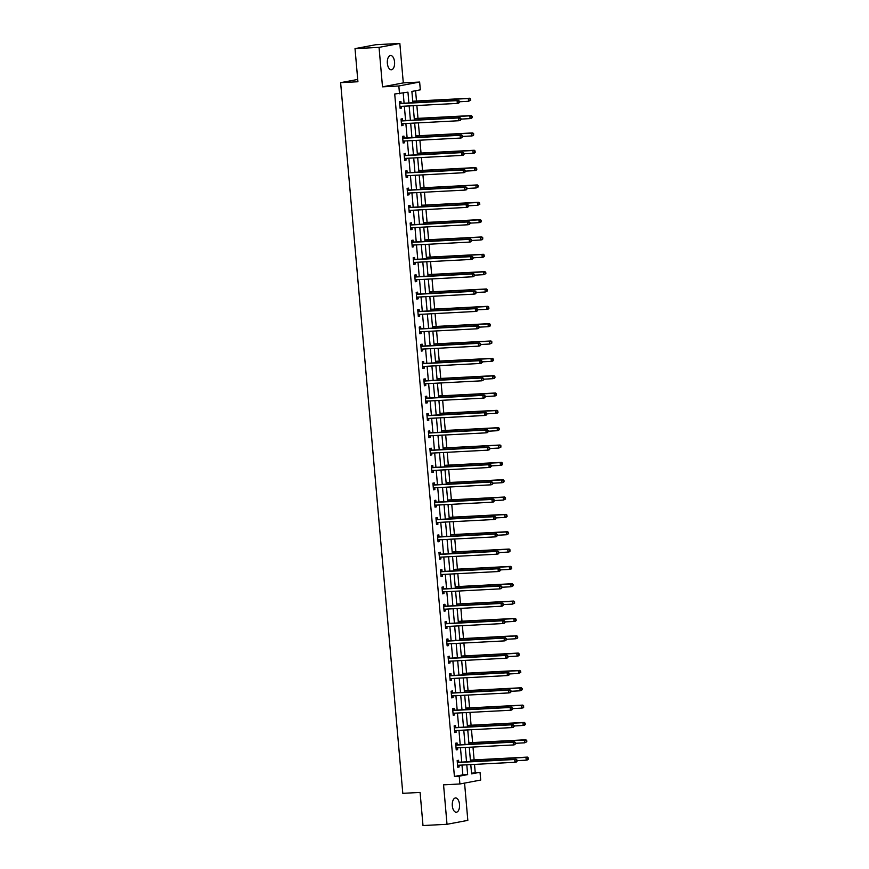 <?xml version="1.0" encoding="UTF-8"?>
<svg xmlns="http://www.w3.org/2000/svg" width="869" height="869" viewBox="0 0 869 869"><rect width="100%" height="100%" fill="white"/><g stroke="black" fill="none" stroke-linecap="round" stroke-linejoin="round"><path stroke-width="1.3" d="M459.516 804.422A7.158 3.639 87 0 0 455.541 797.959A7.158 3.639 87 0 0 452.314 805.78A7.158 3.639 87 0 0 456.29 812.243A7.158 3.639 87 0 0 459.516 804.422M394.559 61.96A7.158 3.639 87 0 0 390.583 55.497A7.158 3.639 87 0 0 387.357 63.318A7.158 3.639 87 0 0 391.332 69.781A7.158 3.639 87 0 0 394.559 61.96M471.53 773.214L480.025 772.269L480.709 780.047L459.897 783.979L459.223 776.191L467.652 774.605L466.794 764.807M357.713 79.437L340.626 82.664L402.792 793.332L420.096 792.43L422.997 825.55L447.014 824.29L467.826 820.369L464.567 783.099M340.626 82.664L357.919 81.751L355.019 48.631L375.832 44.71L399.849 43.45L379.047 47.371L382.501 86.835L398.828 85.977L419.64 82.044L420.324 89.833L411.884 91.419L412.873 102.748M382.501 86.835L403.303 82.903L399.849 43.45M403.303 82.903L419.64 82.044M475.224 772.519L474.507 764.394M474.116 759.908L472.997 747.058M472.606 742.571L471.476 729.721M471.085 725.224L469.966 712.384M469.564 707.887L468.445 695.037M468.054 690.551L466.925 677.701M466.534 673.214L465.415 660.364M465.013 655.867L463.894 643.027M463.503 638.53L462.373 625.691M461.982 621.194L460.863 608.343M460.461 603.857L459.343 591.007M458.951 586.521L457.822 573.67M457.431 569.173L456.312 556.334M455.91 551.837L454.791 538.986M454.4 534.5L453.27 521.65M452.879 517.164L451.761 504.313M451.369 499.816L450.24 486.977M449.849 482.48L448.719 469.64M448.328 465.143L447.209 452.293M446.818 447.807L445.688 434.956M445.297 430.47L444.168 417.62M443.777 413.123L442.658 400.283M442.267 395.786L441.137 382.947M440.746 378.449L439.616 365.599M439.225 361.113L438.106 348.263M437.715 343.776L436.586 330.926M436.195 326.429L435.076 313.59M434.674 309.092L433.555 296.242M433.164 291.756L432.034 278.906M431.643 274.419L430.524 261.569M430.122 257.072L429.004 244.232M428.613 239.735L427.483 226.896M427.092 222.399L425.973 209.548M425.571 205.062L424.452 192.212M424.061 187.726L422.931 174.875M422.54 170.378L421.422 157.539M421.031 153.042L419.901 140.191M419.51 135.705L418.38 122.855M417.989 118.369L416.87 105.518M416.479 101.021L415.578 90.724M355.019 48.631L379.047 47.371M408.897 102.955L407.952 92.157L394.711 94.004L454.411 776.451L462.851 774.855L461.993 765.057M461.732 762.08L460.472 747.72M460.212 744.744L458.962 730.373M458.702 727.407L457.442 713.036M457.181 710.071L455.921 695.7M455.66 692.734L454.411 678.363M454.15 675.387L452.89 661.016M452.63 658.05L451.369 643.679M451.12 640.714L449.86 626.343M449.599 623.377L448.339 609.006M448.078 606.03L446.818 591.67M446.568 588.693L445.308 574.322M445.047 571.357L443.787 556.986M443.527 554.02L442.278 539.649M442.017 536.684L440.757 522.312M440.496 519.336L439.236 504.976M438.975 502L437.726 487.628M437.465 484.663L436.205 470.292M435.945 467.326L434.685 452.955M434.424 449.99L433.175 435.619M432.914 432.643L431.654 418.271M431.393 415.306L430.133 400.935M429.873 397.969L428.623 383.598M428.363 380.633L427.103 366.262M426.842 363.285L425.582 348.925M425.321 345.949L424.072 331.578M423.811 328.612L422.551 314.241M422.291 311.276L421.031 296.905M420.77 293.939L419.521 279.568M419.26 276.592L418 262.221M417.739 259.255L416.479 244.884M416.229 241.919L414.969 227.548M414.709 224.582L413.448 210.211M413.188 207.235L411.928 192.875M411.678 189.898L410.418 175.527M410.157 172.562L408.897 158.191M408.636 155.225L407.387 140.854M407.126 137.889L405.866 123.517M405.606 120.541L404.346 106.181M404.085 103.205L403.205 93.059M401.087 103.215L400.935 101.423L399.523 101.684L400.109 108.353L401.511 108.082L401.359 106.333M402.608 120.552L402.445 118.76L401.043 119.02L401.63 125.69L403.031 125.429L402.879 123.67M404.118 137.899L403.966 136.096L402.564 136.357L403.14 143.027L404.552 142.766L404.4 141.006M405.638 155.236L405.486 153.433L404.074 153.704L404.661 160.374L406.062 160.102L405.91 158.354M407.159 172.573L406.996 170.769L405.595 171.041L406.181 177.71L407.583 177.439L407.431 175.69M408.669 189.909L408.517 188.117L407.105 188.377L407.691 195.047L409.103 194.786L408.941 193.027M410.19 207.246L410.038 205.453L408.626 205.714L409.212 212.384L410.613 212.123L410.461 210.363M411.71 224.593L411.548 222.79L410.146 223.051L410.722 229.72L412.134 229.459L411.982 227.7M413.22 241.93L413.068 240.126L411.656 240.398L412.243 247.068L413.655 246.796L413.492 245.047M414.741 259.266L414.578 257.474L413.177 257.735L413.763 264.404L415.165 264.133L415.013 262.384M416.262 276.603L416.099 274.81L414.698 275.071L415.273 281.741L416.685 281.48L416.533 279.72M417.772 293.95L417.62 292.147L416.208 292.408L416.794 299.077L418.206 298.817L418.043 297.057M419.292 311.287L419.13 309.483L417.728 309.755L418.315 316.425L419.716 316.153L419.564 314.404M420.813 328.623L420.65 326.82L419.249 327.092L419.825 333.761L421.237 333.49L421.085 331.741M422.323 345.96L422.171 344.167L420.759 344.428L421.346 351.098L422.747 350.837L422.595 349.077M423.844 363.296L423.681 361.504L422.28 361.765L422.866 368.434L424.268 368.174L424.115 366.414M425.365 380.644L425.202 378.841L423.8 379.101L424.376 385.771L425.788 385.51L425.636 383.75M426.875 397.98L426.722 396.177L425.31 396.449L425.897 403.118L427.298 402.847L427.146 401.098M428.395 415.317L428.232 413.514L426.831 413.785L427.418 420.455L428.819 420.183L428.667 418.434M429.905 432.653L429.753 430.861L428.352 431.122L428.928 437.791L430.34 437.531L430.188 435.771M431.426 450.001L431.274 448.198L429.862 448.458L430.448 455.128L431.85 454.867L431.697 453.107M432.947 467.337L432.784 465.534L431.382 465.806L431.969 472.464L433.37 472.204L433.218 470.455M434.457 484.674L434.304 482.871L432.903 483.142L433.479 489.812L434.891 489.54L434.739 487.791M435.977 502.01L435.825 500.218L434.413 500.479L435 507.148L436.401 506.877L436.249 505.128M437.498 519.347L437.335 517.555L435.934 517.815L436.52 524.485L437.922 524.224L437.77 522.465M439.008 536.694L438.856 534.891L437.444 535.152L438.03 541.822L439.442 541.561L439.279 539.801M440.529 554.031L440.377 552.228L438.964 552.499L439.551 559.169L440.952 558.897L440.8 557.148M442.049 571.367L441.887 569.564L440.485 569.836L441.061 576.505L442.473 576.234L442.321 574.485M443.559 588.704L443.407 586.912L441.995 587.172L442.582 593.842L443.994 593.581L443.831 591.822M445.08 606.041L444.928 604.248L443.516 604.509L444.102 611.179L445.504 610.918L445.352 609.158M446.601 623.388L446.438 621.585L445.037 621.846L445.612 628.515L447.024 628.254L446.872 626.495M448.111 640.725L447.959 638.921L446.547 639.193L447.133 645.863L448.545 645.591L448.382 643.842M449.631 658.061L449.469 656.269L448.067 656.529L448.654 663.199L450.055 662.928L449.903 661.179M451.152 675.398L450.989 673.605L449.588 673.866L450.164 680.536L451.576 680.275L451.424 678.515M452.662 692.745L452.51 690.942L451.098 691.203L451.684 697.872L453.086 697.611L452.934 695.852M454.183 710.082L454.02 708.278L452.619 708.55L453.205 715.22L454.606 714.948L454.454 713.199M455.704 727.418L455.541 725.615L454.139 725.887L454.715 732.556L456.127 732.285L455.975 730.536M457.213 744.755L457.061 742.962L455.649 743.223L456.236 749.893L457.637 749.632L457.485 747.872M458.734 762.091L458.571 760.299L457.17 760.56L457.757 767.229L459.158 766.969L459.006 765.209M459.897 783.979L443.559 784.837L447.014 824.29M454.411 776.451L459.223 776.191M399.512 93.754L398.828 85.977M470.781 764.59L471.595 773.866L480.025 772.269M413.133 105.714L414.394 120.085M414.654 123.05L415.914 137.421M416.175 140.387L417.424 154.758M417.685 157.734L418.945 172.105M419.206 175.071L420.466 189.442M420.726 192.407L421.976 206.779M422.236 209.744L423.496 224.115M423.757 227.091L425.017 241.452M425.267 244.428L426.527 258.799M426.788 261.765L428.048 276.136M428.308 279.101L429.568 293.472M429.818 296.438L431.078 310.809M431.339 313.785L432.599 328.156M432.86 331.122L434.109 345.493M434.37 348.458L435.63 362.829M435.89 365.795L437.15 380.166M437.411 383.142L438.66 397.502M438.921 400.479L440.181 414.85M440.442 417.815L441.702 432.186M441.963 435.152L443.212 449.523M443.472 452.488L444.732 466.859M444.993 469.836L446.253 484.207M446.514 487.172L447.763 501.543M448.024 504.509L449.284 518.88M449.545 521.845L450.805 536.216M451.065 539.193L452.314 553.553M452.575 556.529L453.835 570.9M454.096 573.866L455.356 588.237M455.606 591.202L456.866 605.574M457.127 608.539L458.387 622.91M458.647 625.886L459.907 640.247M460.157 643.223L461.417 657.594M461.678 660.559L462.938 674.931M463.199 677.896L464.448 692.267M464.709 695.233L465.969 709.604M466.229 712.58L467.489 726.951M467.75 729.917L468.999 744.288M469.26 747.253L470.52 761.624M466.534 761.831L465.284 747.459M465.024 744.494L463.764 730.123M463.503 727.157L462.243 712.786M461.982 709.821L460.733 695.45M460.472 692.474L459.212 678.102M458.951 675.137L457.691 660.766M457.431 657.8L456.182 643.429M455.921 640.464L454.661 626.093M454.4 623.127L453.14 608.756M452.89 605.78L451.63 591.409M451.369 588.443L450.109 574.072M449.849 571.107L448.589 556.736M448.339 553.77L447.079 539.399M446.818 536.423L445.558 522.063M445.297 519.086L444.048 504.715M443.787 501.75L442.527 487.379M442.267 484.413L441.007 470.042M440.746 467.077L439.497 452.706M439.236 449.729L437.976 435.358M437.715 432.393L436.455 418.022M436.195 415.056L434.945 400.685M434.685 397.72L433.425 383.348M433.164 380.372L431.904 366.012M431.643 363.036L430.394 348.665M430.133 345.699L428.873 331.328M428.613 328.363L427.352 313.991M427.092 311.026L425.843 296.655M425.582 293.679L424.322 279.307M424.061 276.342L422.801 261.971M422.551 259.005L421.291 244.634M421.031 241.669L419.77 227.298M419.51 224.332L418.25 209.961M418 206.985L416.74 192.614M416.479 189.648L415.219 175.277M414.958 172.312L413.709 157.941M413.448 154.975L412.188 140.604M411.928 137.628L410.668 123.268M410.407 120.291L409.158 105.92M462.851 774.855L467.652 774.605M400.088 108.158L401.511 108.082M401.608 125.505L403.031 125.429M403.129 142.842L404.552 142.766M404.639 160.178L406.062 160.102M406.16 177.515L407.583 177.439M407.68 194.852L409.103 194.786M409.19 212.199L410.613 212.123M410.711 229.535L412.134 229.459M412.232 246.872L413.655 246.796M413.742 264.209L415.165 264.133M415.263 281.556L416.685 281.48M416.783 298.893L418.206 298.817M418.293 316.229L419.716 316.153M419.814 333.566L421.237 333.49M421.324 350.902L422.747 350.837M422.845 368.25L424.268 368.174M424.365 385.586L425.788 385.51M425.875 402.923L427.298 402.847M427.396 420.259L428.819 420.183M428.917 437.596L430.34 437.531M430.427 454.943L431.85 454.867M431.947 472.28L433.37 472.204M433.468 489.616L434.891 489.54M434.978 506.953L436.401 506.877M436.499 524.3L437.922 524.224M438.019 541.637L439.442 541.561M439.529 558.973L440.952 558.897M441.05 576.31L442.473 576.234M442.571 593.646L443.994 593.581M444.081 610.994L445.504 610.918M445.601 628.33L447.024 628.254M447.122 645.667L448.545 645.591M448.632 663.004L450.055 662.928M450.153 680.351L451.576 680.275M451.674 697.688L453.086 697.611M453.183 715.024L454.606 714.948M454.704 732.361L456.127 732.285M456.214 749.697L457.637 749.632M457.735 767.045L459.158 766.969M459.484 102.314L459.386 101.195L458.734 103.129L457.322 103.4L400.435 106.376A1.119 0.956 -100.7 0 0 400.088 106.485L399.946 106.55M458.919 102.412L457.322 103.4L457.083 100.619L458.484 100.348L401.597 103.335A1.119 0.956 -100.7 0 1 401.239 103.281L399.61 102.629M399.686 103.487L399.827 103.541A1.119 0.956 -100.7 0 0 400.196 103.607L457.083 100.619L458.832 101.304M401.261 106.333L399.99 107.028M459.386 101.195L458.484 100.348M412.851 101.217A1.119 0.956 79.3 0 1 412.742 101.217L469.738 98.23L470.64 99.077L470.172 100.293L470.64 99.077M459.44 101.76L468.576 101.271L468.326 98.501L412.764 101.412M470.737 100.196L468.576 101.271L470.172 100.293M470.075 99.185L468.326 98.501L469.738 98.23M461.004 119.65L460.907 118.542L460.244 120.465L458.843 120.737L401.956 123.724A1.119 0.956 -100.7 0 0 401.608 123.822L401.467 123.887M460.44 119.759L458.843 120.737L458.604 117.956L460.005 117.695L403.118 120.672A1.119 0.956 -100.7 0 1 402.749 120.617L401.12 119.965M401.196 120.824L401.348 120.878A1.119 0.956 -100.7 0 0 401.717 120.943L458.604 117.956L460.342 118.64M402.781 123.68L401.511 124.365M460.907 118.542L460.005 117.695M462.525 136.987L462.427 135.879L461.765 137.813L460.364 138.073L403.477 141.06A1.119 0.956 -100.7 0 0 403.118 141.158L402.988 141.234M461.96 137.096L460.364 138.073L460.114 135.292L461.526 135.032L404.639 138.019A1.119 0.956 -100.7 0 1 404.27 137.954L402.64 137.313M402.716 138.16L402.858 138.214A1.119 0.956 -100.7 0 0 403.227 138.28L460.114 135.292L461.863 135.988M404.302 141.017L403.031 141.701M462.427 135.879L461.526 135.032M414.361 118.553A1.119 0.956 79.3 0 1 414.263 118.553L471.259 115.566L472.149 116.413L471.693 117.641L472.149 116.413M460.95 119.096L470.086 118.618L469.847 115.838L414.274 118.749M472.247 117.532L471.498 118.347L470.086 118.618L471.693 117.641M471.595 116.522L469.847 115.838L471.259 115.566M415.882 135.89A1.119 0.956 79.3 0 1 415.773 135.89L472.769 132.914L473.67 133.761L473.203 134.977L473.67 133.761M462.471 136.433L471.606 135.955L471.367 133.174L415.795 136.085M473.768 134.869L473.018 135.683L471.606 135.955L473.203 134.977M473.105 133.859L471.367 133.174L472.769 132.914M464.035 154.324L463.937 153.216L463.286 155.149L461.873 155.41L404.987 158.397A1.119 0.956 -100.7 0 0 404.639 158.495L404.498 158.571M463.47 154.432L461.873 155.41L461.635 152.629L463.036 152.368L406.149 155.355A1.119 0.956 -100.7 0 1 405.79 155.29L404.161 154.649M404.237 155.497L404.378 155.562A1.119 0.956 -100.7 0 0 404.748 155.616L461.635 152.629L463.373 153.324M405.812 158.354L404.541 159.038M463.937 153.216L463.036 152.368M465.556 171.671L465.458 170.552L464.796 172.486L463.394 172.746L406.507 175.734A1.119 0.956 -100.7 0 0 406.149 175.831L406.019 175.907M464.991 171.769L463.394 172.746L463.155 169.976L464.557 169.705L407.67 172.692A1.119 0.956 -100.7 0 1 407.3 172.627L405.671 171.986M405.747 172.833L405.899 172.898A1.119 0.956 -100.7 0 0 406.257 172.953L463.155 169.976L464.893 170.661M407.333 175.69L406.062 176.385M465.458 170.552L464.557 169.705M467.066 189.007L466.979 187.889L466.316 189.822L464.915 190.094L408.028 193.07A1.119 0.956 -100.7 0 0 407.67 193.179L407.539 193.244M466.512 189.116L464.915 190.094L464.665 187.313L466.077 187.041L409.19 190.029A1.119 0.956 -100.7 0 1 408.821 189.974L407.192 189.323M407.268 190.181L407.409 190.235A1.119 0.956 -100.7 0 0 407.778 190.3L464.665 187.313L466.414 187.997M408.854 193.037L407.572 193.722M466.979 187.889L466.077 187.041M463.992 153.77L473.127 153.292L472.877 150.511L474.289 150.25L417.402 153.237A1.119 0.956 79.3 0 1 417.294 153.237M474.626 151.206L474.724 152.314L475.191 151.097L472.877 150.511L417.316 153.433M475.289 152.205L474.528 153.031L473.127 153.292L474.724 152.314M474.289 150.25L475.191 151.097M418.912 170.574A1.119 0.956 79.3 0 1 418.815 170.574L475.799 167.587L476.701 168.434L476.245 169.651L476.701 168.434M465.502 171.106L474.637 170.628L474.398 167.847L418.825 170.769M476.799 169.542L476.049 170.367L474.637 170.628L476.245 169.651M476.147 168.543L474.398 167.847L475.799 167.587M420.433 187.91A1.119 0.956 79.3 0 1 420.324 187.91L477.32 184.923L478.222 185.77L477.754 186.987L478.222 185.77M467.022 188.454L476.158 187.965L475.919 185.195L420.346 188.106M478.319 186.889L476.158 187.965L477.754 186.987M477.657 185.879L475.919 185.195L477.32 184.923M421.954 205.247A1.119 0.956 79.3 0 1 421.845 205.247L478.841 202.26L479.742 203.118L479.275 204.334L479.742 203.118M468.543 205.79L477.678 205.312L477.429 202.531L421.867 205.442M479.84 204.226L477.678 205.312L479.275 204.334M479.177 203.216L477.429 202.531L478.841 202.26M470.053 223.127L479.188 222.649L478.949 219.868L480.351 219.607L423.464 222.594A1.119 0.956 79.3 0 1 423.366 222.583M480.698 220.552L480.785 221.671L481.252 220.454L478.949 219.868L423.377 222.79M481.35 221.562L480.6 222.388L479.188 222.649L480.785 221.671M480.351 219.607L481.252 220.454M424.984 239.931A1.119 0.956 79.3 0 1 424.876 239.931L481.871 236.944L482.773 237.791L482.306 239.008L482.773 237.791M471.574 240.463L480.709 239.985L480.47 237.204L424.898 240.126M482.871 238.899L482.11 239.725L480.709 239.985L482.306 239.008M482.208 237.9L480.47 237.204L481.871 236.944M426.505 257.267A1.119 0.956 79.3 0 1 426.397 257.267L483.392 254.28L484.294 255.128L483.827 256.344L484.294 255.128M473.094 257.8L482.23 257.322L481.98 254.552L426.407 257.463M484.391 256.236L483.631 257.061L482.23 257.322L483.827 256.344M483.729 255.236L481.98 254.552L483.392 254.28M428.015 274.604A1.119 0.956 79.3 0 1 427.917 274.604L484.902 271.617L485.804 272.464L485.337 273.681L485.804 272.464M474.604 275.147L483.74 274.669L483.501 271.888L427.928 274.8M485.901 273.583L483.74 274.669L485.337 273.681M485.239 272.573L483.501 271.888L484.902 271.617M476.125 292.484L485.26 292.006L485.021 289.225L486.423 288.964L429.536 291.941A1.119 0.956 79.3 0 1 429.427 291.941M486.759 289.909L486.857 291.028L487.324 289.812L485.021 289.225L429.449 292.136M487.422 290.919L485.26 292.006L486.857 291.028M486.423 288.964L487.324 289.812M431.057 309.288A1.119 0.956 79.3 0 1 430.948 309.288L487.943 306.301L488.845 307.148L488.378 308.365L488.845 307.148M477.646 309.82L486.781 309.342L486.531 306.561L430.959 309.483M488.943 308.256L488.182 309.082L486.781 309.342L488.378 308.365M488.28 307.257L486.531 306.561L487.943 306.301M479.156 327.157L488.291 326.679L488.052 323.898L489.453 323.637L432.566 326.625A1.119 0.956 79.3 0 1 432.458 326.625M489.79 324.593L489.888 325.701L490.355 324.485L488.052 323.898L432.48 326.82M490.453 325.593L489.703 326.418L488.291 326.679L489.888 325.701M489.453 323.637L490.355 324.485M434.087 343.961A1.119 0.956 79.3 0 1 433.979 343.961L490.974 340.974L491.876 341.821L491.409 343.038L491.876 341.821M480.676 344.504L489.812 344.015L489.573 341.245L434 344.157M491.973 342.94L489.812 344.015L491.409 343.038M491.311 341.93L489.573 341.245L490.974 340.974M482.197 361.841L491.333 361.363L491.083 358.582L492.495 358.31L435.608 361.298A1.119 0.956 79.3 0 1 435.499 361.298M492.832 359.266L492.929 360.385L493.396 359.158L491.083 358.582L435.51 361.493M493.483 360.277L492.734 361.091L491.333 361.363L492.929 360.385M492.495 358.31L493.396 359.158M483.707 379.177L492.842 378.699L492.604 375.919L494.005 375.658L437.118 378.634A1.119 0.956 79.3 0 1 437.009 378.634M494.342 376.603L494.439 377.722L494.906 376.505L492.604 375.919L437.031 378.841M495.004 377.613L494.255 378.428L492.842 378.699L494.439 377.722M494.005 375.658L494.906 376.505M438.639 395.982A1.119 0.956 79.3 0 1 438.53 395.982L495.526 392.994L496.427 393.842L495.96 395.058L496.427 393.842M485.228 396.514L494.363 396.036L494.113 393.255L438.552 396.177M496.525 394.95L495.764 395.775L494.363 396.036L495.96 395.058M495.862 393.95L494.113 393.255L495.526 392.994M440.148 413.318A1.119 0.956 79.3 0 1 440.051 413.318L497.046 410.331L497.937 411.178L497.481 412.395L497.937 411.178M486.738 413.85L495.884 413.372L495.634 410.592L440.062 413.514M498.035 412.286L497.285 413.112L495.884 413.372L497.481 412.395M497.383 411.287L495.634 410.592L497.046 410.331M488.259 431.198L497.394 430.72L497.155 427.939L498.556 427.667L441.669 430.655A1.119 0.956 79.3 0 1 441.561 430.655M498.893 428.623L498.991 429.731L499.458 428.515L497.155 427.939L441.582 430.85M499.556 429.634L497.394 430.72L498.991 429.731M498.556 427.667L499.458 428.515M489.779 448.534L498.915 448.056L498.665 445.276L500.077 445.015L443.19 447.991A1.119 0.956 79.3 0 1 443.081 447.991M500.414 445.96L500.511 447.079L500.978 445.862L498.665 445.276L443.103 448.187M501.076 446.97L498.915 448.056L500.511 447.079M500.077 445.015L500.978 445.862M444.7 465.339A1.119 0.956 79.3 0 1 444.602 465.328L501.598 462.351L502.488 463.199L502.032 464.415L502.488 463.199M491.289 465.871L500.425 465.393L500.186 462.612L444.613 465.534M502.586 464.307L501.837 465.132L500.425 465.393L502.032 464.415M501.934 463.307L500.186 462.612L501.598 462.351M468.587 206.344L468.489 205.236L467.837 207.159L466.425 207.43L409.538 210.417A1.119 0.956 -100.7 0 0 409.19 210.515L409.049 210.591M468.022 206.453L466.425 207.43L466.186 204.649L467.587 204.389L410.7 207.376A1.119 0.956 -100.7 0 1 410.342 207.311L408.712 206.659M408.788 207.517L408.93 207.572A1.119 0.956 -100.7 0 0 409.299 207.637L466.186 204.649L467.924 205.334M410.364 210.374L409.093 211.058M468.489 205.236L467.587 204.389M470.107 223.681L470.01 222.573L469.347 224.506L467.946 224.767L411.059 227.754A1.119 0.956 -100.7 0 0 410.7 227.852L410.57 227.928M469.542 223.789L467.946 224.767L467.707 221.986L469.108 221.725L412.221 224.713A1.119 0.956 -100.7 0 1 411.852 224.647L410.222 224.006M410.298 224.854L410.45 224.908A1.119 0.956 -100.7 0 0 410.809 224.973L467.707 221.986L469.445 222.681M411.884 227.711L410.613 228.395M470.01 222.573L469.108 221.725M471.617 241.017L471.519 239.909L470.868 241.843L469.466 242.103L412.569 245.091A1.119 0.956 -100.7 0 0 412.221 245.188L412.091 245.264M471.063 241.126L469.466 242.103L469.217 239.333L470.629 239.062L413.742 242.049A1.119 0.956 -100.7 0 1 413.372 241.984L411.743 241.343M411.819 242.19L411.96 242.255A1.119 0.956 -100.7 0 0 412.33 242.31L469.217 239.333L470.965 240.018M413.405 245.047L412.123 245.731M471.519 239.909L470.629 239.062M473.138 258.365L473.04 257.246L472.388 259.179L470.976 259.451L414.089 262.427A1.119 0.956 -100.7 0 0 413.742 262.536L413.601 262.601M472.573 258.462L470.976 259.451L470.737 256.67L472.139 256.398L415.252 259.386A1.119 0.956 -100.7 0 1 414.882 259.331L413.264 258.68M413.34 259.538L413.481 259.592A1.119 0.956 -100.7 0 0 413.85 259.657L470.737 256.67L472.475 257.354M414.915 262.384L413.644 263.079M473.04 257.246L472.139 256.398M474.659 275.701L474.561 274.593L473.898 276.516L472.497 276.787L415.61 279.775A1.119 0.956 -100.7 0 0 415.252 279.872L415.121 279.937M474.094 275.81L472.497 276.787L472.247 274.007L473.659 273.746L416.772 276.722A1.119 0.956 -100.7 0 1 416.403 276.668L414.774 276.016M414.85 276.874L415.002 276.929A1.119 0.956 -100.7 0 0 415.36 276.994L472.247 274.007L473.996 274.691M416.436 279.731L415.165 280.415M474.561 274.593L473.659 273.746M476.169 293.038L476.071 291.93L475.419 293.863L474.018 294.124L417.12 297.111A1.119 0.956 -100.7 0 0 416.772 297.209L416.642 297.285M475.615 293.146L474.018 294.124L473.768 291.343L475.18 291.082L418.282 294.07A1.119 0.956 -100.7 0 1 417.924 294.004L416.294 293.353M416.37 294.211L416.512 294.265A1.119 0.956 -100.7 0 0 416.881 294.33L473.768 291.343L475.517 292.038M417.956 297.068L416.675 297.752M476.071 291.93L475.18 291.082M477.689 310.374L477.592 309.266L476.94 311.2L475.528 311.46L418.641 314.448A1.119 0.956 -100.7 0 0 418.293 314.545L418.152 314.621M477.124 310.483L475.528 311.46L475.289 308.68L476.69 308.419L419.803 311.406A1.119 0.956 -100.7 0 1 419.434 311.341L417.815 310.7M417.891 311.547L418.032 311.613A1.119 0.956 -100.7 0 0 418.402 311.667L475.289 308.68L477.027 309.375M419.466 314.404L418.195 315.089M477.592 309.266L476.69 308.419M479.21 327.722L479.112 326.603L478.45 328.536L477.048 328.797L420.161 331.784A1.119 0.956 -100.7 0 0 419.803 331.882L419.673 331.958M478.645 327.819L477.048 328.797L476.799 326.027L478.211 325.756L421.324 328.743A1.119 0.956 -100.7 0 1 420.954 328.678L419.325 328.037M419.401 328.884L419.553 328.949A1.119 0.956 -100.7 0 0 419.912 329.003L476.799 326.027L478.547 326.711M420.987 331.741L419.716 332.436M479.112 326.603L478.211 325.756M480.72 345.058L480.622 343.939L479.97 345.873L478.558 346.144L421.671 349.121A1.119 0.956 -100.7 0 0 421.324 349.229L421.193 349.295M480.166 345.167L478.558 346.144L478.319 343.364L479.731 343.092L422.834 346.079A1.119 0.956 -100.7 0 1 422.475 346.025L420.846 345.373M420.922 346.231L421.063 346.286A1.119 0.956 -100.7 0 0 421.432 346.351L478.319 343.364L480.068 344.048M422.508 349.077L421.226 349.772M480.622 343.939L479.731 343.092M482.241 362.395L482.143 361.287L481.491 363.209L480.079 363.481L423.192 366.468A1.119 0.956 -100.7 0 0 422.845 366.566L422.703 366.642M481.676 362.503L480.079 363.481L479.84 360.7L481.241 360.439L424.354 363.416A1.119 0.956 -100.7 0 1 423.985 363.361L422.367 362.71M422.432 363.568L422.584 363.622A1.119 0.956 -100.7 0 0 422.953 363.687L479.84 360.7L481.578 361.385M424.018 366.425L422.747 367.109M482.143 361.287L481.241 360.439M483.761 379.731L483.664 378.623L483.001 380.557L481.6 380.818L424.713 383.805A1.119 0.956 -100.7 0 0 424.354 383.902L424.224 383.979M483.197 379.84L481.6 380.818L481.35 378.037L482.762 377.776L425.875 380.763A1.119 0.956 -100.7 0 1 425.506 380.698L423.876 380.057M423.953 380.904L424.105 380.959A1.119 0.956 -100.7 0 0 424.463 381.024L481.35 378.037L483.099 378.732M425.538 383.761L424.268 384.446M483.664 378.623L482.762 377.776M485.271 397.068L485.174 395.96L484.522 397.893L483.11 398.154L426.223 401.141A1.119 0.956 -100.7 0 0 425.875 401.239L425.734 401.315M484.717 397.176L483.11 398.154L482.871 395.373L484.272 395.113L427.385 398.1A1.119 0.956 -100.7 0 1 427.027 398.035L425.397 397.394M425.473 398.241L425.614 398.306A1.119 0.956 -100.7 0 0 425.984 398.36L482.871 395.373L484.62 396.068M427.048 401.098L425.777 401.782M485.174 395.96L484.272 395.113M486.792 414.415L486.694 413.296L486.032 415.23L484.63 415.491L427.744 418.478A1.119 0.956 -100.7 0 0 427.396 418.576L427.255 418.652M486.227 414.513L484.63 415.491L484.391 412.721L485.793 412.449L428.906 415.436A1.119 0.956 -100.7 0 1 428.536 415.371L426.918 414.73M426.983 415.588L427.135 415.643A1.119 0.956 -100.7 0 0 427.505 415.708L484.391 412.721L486.129 413.405M428.569 418.434L427.298 419.13M486.694 413.296L485.793 412.449M488.313 431.752L488.215 430.644L487.552 432.566L486.151 432.838L429.264 435.825A1.119 0.956 -100.7 0 0 428.906 435.923L428.775 435.988M487.748 431.86L486.151 432.838L485.901 430.057L487.313 429.797L430.427 432.773A1.119 0.956 -100.7 0 1 430.057 432.719L428.428 432.067M428.504 432.925L428.656 432.979A1.119 0.956 -100.7 0 0 429.014 433.044L485.901 430.057L487.65 430.742M430.09 435.782L428.819 436.466M488.215 430.644L487.313 429.797M489.823 449.088L489.725 447.98L489.073 449.914L487.661 450.175L430.774 453.162A1.119 0.956 -100.7 0 0 430.427 453.26L430.285 453.336M489.258 449.197L487.661 450.175L487.422 447.394L488.823 447.133L431.936 450.12A1.119 0.956 -100.7 0 1 431.578 450.055L429.949 449.403M430.025 450.261L430.166 450.316A1.119 0.956 -100.7 0 0 430.535 450.381L487.422 447.394L489.171 448.089M431.6 453.118L430.329 453.803M489.725 447.98L488.823 447.133M491.343 466.425L491.246 465.317L490.583 467.25L489.182 467.511L432.295 470.498A1.119 0.956 -100.7 0 0 431.947 470.596L431.806 470.672M490.779 466.534L489.182 467.511L488.943 464.73L490.344 464.47L433.457 467.457A1.119 0.956 -100.7 0 1 433.088 467.392L431.458 466.751M431.535 467.598L431.687 467.663A1.119 0.956 -100.7 0 0 432.056 467.718L488.943 464.73L490.681 465.426M433.12 470.455L431.85 471.139M491.246 465.317L490.344 464.47M492.864 483.772L492.766 482.653L492.104 484.587L490.703 484.848L433.816 487.835A1.119 0.956 -100.7 0 0 433.457 487.933L433.327 488.009M492.299 483.87L490.703 484.848L490.453 482.078L491.865 481.806L434.978 484.793A1.119 0.956 -100.7 0 1 434.609 484.728L432.979 484.087M433.055 484.935L433.207 485A1.119 0.956 -100.7 0 0 433.566 485.054L490.453 482.078L492.202 482.762M434.641 487.791L433.37 488.476M492.766 482.653L491.865 481.806M494.374 501.109L494.276 499.99L493.625 501.924L492.212 502.195L435.326 505.171A1.119 0.956 -100.7 0 0 434.978 505.28L434.837 505.345M493.809 501.207L492.212 502.195L491.973 499.414L493.375 499.143L436.488 502.13A1.119 0.956 -100.7 0 1 436.129 502.076L434.5 501.424M434.576 502.282L434.717 502.336A1.119 0.956 -100.7 0 0 435.087 502.401L491.973 499.414L493.711 500.099M436.151 505.128L434.88 505.823M494.276 499.99L493.375 499.143M495.895 518.445L495.797 517.337L495.134 519.26L493.733 519.532L436.846 522.519A1.119 0.956 -100.7 0 0 436.488 522.617L436.357 522.682M495.33 518.554L493.733 519.532L493.494 516.751L494.895 516.49L438.009 519.466A1.119 0.956 -100.7 0 1 437.639 519.412L436.01 518.76M436.086 519.619L436.238 519.673A1.119 0.956 -100.7 0 0 436.596 519.738L493.494 516.751L495.232 517.435M437.672 522.475L436.401 523.16M495.797 517.337L494.895 516.49M497.416 535.782L497.318 534.674L496.655 536.607L495.254 536.868L438.367 539.855A1.119 0.956 -100.7 0 0 438.009 539.953L437.878 540.029M496.851 535.891L495.254 536.868L495.004 534.087L496.416 533.827L439.529 536.814A1.119 0.956 -100.7 0 1 439.16 536.749L437.531 536.108M437.607 536.955L437.748 537.009A1.119 0.956 -100.7 0 0 438.117 537.075L495.004 534.087L496.753 534.783M439.193 539.812L437.911 540.496M497.318 534.674L496.416 533.827M498.925 553.118L498.828 552.011L498.176 553.944L496.764 554.205L439.877 557.192A1.119 0.956 -100.7 0 0 439.529 557.29L439.388 557.366M498.361 553.227L496.764 554.205L496.525 551.424L497.926 551.163L441.039 554.15A1.119 0.956 -100.7 0 1 440.681 554.085L439.051 553.444M439.127 554.292L439.269 554.357A1.119 0.956 -100.7 0 0 439.638 554.411L496.525 551.424L498.263 552.119M440.702 557.148L439.432 557.833M498.828 552.011L497.926 551.163M500.446 570.466L500.348 569.347L499.686 571.281L498.285 571.541L441.398 574.528A1.119 0.956 -100.7 0 0 441.039 574.626L440.909 574.702M499.881 570.564L498.285 571.541L498.046 568.771L499.447 568.5L442.56 571.487A1.119 0.956 -100.7 0 1 442.191 571.422L440.561 570.781M440.637 571.628L440.789 571.693A1.119 0.956 -100.7 0 0 441.148 571.748L498.046 568.771L499.784 569.456M442.223 574.485L440.952 575.18M500.348 569.347L499.447 568.5M501.956 587.802L501.869 586.684L501.207 588.617L499.805 588.889L442.908 591.876A1.119 0.956 -100.7 0 0 442.56 591.974L442.43 592.039M501.402 587.911L499.805 588.889L499.556 586.108L500.968 585.836L444.081 588.824A1.119 0.956 -100.7 0 1 443.711 588.769L442.082 588.117M442.158 588.976L442.299 589.03A1.119 0.956 -100.7 0 0 442.669 589.095L499.556 586.108L501.304 586.792M443.744 591.832L442.462 592.517M501.869 586.684L500.968 585.836M503.477 605.139L503.379 604.031L502.727 605.954L501.315 606.225L444.428 609.212A1.119 0.956 -100.7 0 0 444.081 609.31L443.94 609.386M502.912 605.248L501.315 606.225L501.076 603.444L502.478 603.184L445.591 606.171A1.119 0.956 -100.7 0 1 445.232 606.106L443.603 605.454M443.679 606.312L443.82 606.366A1.119 0.956 -100.7 0 0 444.189 606.432L501.076 603.444L502.814 604.129M445.254 609.169L443.983 609.853M503.379 604.031L502.478 603.184M504.998 622.476L504.9 621.368L504.237 623.301L502.836 623.562L445.949 626.549A1.119 0.956 -100.7 0 0 445.591 626.647L445.46 626.723M504.433 622.584L502.836 623.562L502.586 620.781L503.998 620.52L447.111 623.507A1.119 0.956 -100.7 0 1 446.742 623.442L445.113 622.801M445.189 623.649L445.341 623.703A1.119 0.956 -100.7 0 0 445.699 623.768L502.586 620.781L504.335 621.476M446.775 626.506L445.504 627.19M504.9 621.368L503.998 620.52M506.508 639.812L506.41 638.704L505.758 640.638L504.357 640.898L447.459 643.886A1.119 0.956 -100.7 0 0 447.111 643.983L446.981 644.059M505.954 639.921L504.357 640.898L504.107 638.128L505.519 637.857L448.621 640.844A1.119 0.956 -100.7 0 1 448.263 640.779L446.633 640.138M446.709 640.985L446.851 641.05A1.119 0.956 -100.7 0 0 447.22 641.105L504.107 638.128L505.856 638.813M448.295 643.842L447.014 644.526M506.41 638.704L505.519 637.857M508.028 657.16L507.93 656.041L507.279 657.974L505.867 658.246L448.98 661.222A1.119 0.956 -100.7 0 0 448.632 661.331L448.491 661.396M507.463 657.257L505.867 658.246L505.628 655.465L507.029 655.193L450.142 658.181A1.119 0.956 -100.7 0 1 449.773 658.126L448.154 657.475M448.23 658.333L448.371 658.387A1.119 0.956 -100.7 0 0 448.741 658.452L505.628 655.465L507.366 656.149M449.805 661.179L448.534 661.874M507.93 656.041L507.029 655.193M509.549 674.496L509.451 673.388L508.789 675.311L507.387 675.582L450.5 678.57A1.119 0.956 -100.7 0 0 450.142 678.667L450.012 678.732M508.984 674.605L507.387 675.582L507.138 672.802L508.55 672.541L451.663 675.517A1.119 0.956 -100.7 0 1 451.293 675.463L449.664 674.811M449.74 675.669L449.892 675.724A1.119 0.956 -100.7 0 0 450.251 675.789L507.138 672.802L508.886 673.486M451.326 678.526L450.055 679.21M509.451 673.388L508.55 672.541M511.059 691.833L510.961 690.725L510.309 692.658L508.897 692.919L452.01 695.906A1.119 0.956 -100.7 0 0 451.663 696.004L451.532 696.08M510.505 691.941L508.897 692.919L508.658 690.138L510.07 689.877L453.173 692.865A1.119 0.956 -100.7 0 1 452.814 692.799L451.185 692.159M451.261 693.006L451.402 693.06A1.119 0.956 -100.7 0 0 451.771 693.125L508.658 690.138L510.407 690.833M452.847 695.863L451.565 696.547M510.961 690.725L510.07 689.877M512.58 709.169L512.482 708.061L511.83 709.995L510.418 710.255L453.531 713.243A1.119 0.956 -100.7 0 0 453.183 713.34L453.042 713.416M512.015 709.278L510.418 710.255L510.179 707.475L511.58 707.214L454.693 710.201A1.119 0.956 -100.7 0 1 454.324 710.136L452.706 709.495M452.771 710.342L452.923 710.407A1.119 0.956 -100.7 0 0 453.292 710.462L510.179 707.475L511.917 708.17M454.357 713.199L453.086 713.884M512.482 708.061L511.58 707.214M514.1 726.517L514.003 725.398L513.34 727.331L511.939 727.592L455.052 730.579A1.119 0.956 -100.7 0 0 454.693 730.677L454.563 730.753M513.536 726.614L511.939 727.592L511.689 724.822L513.101 724.55L456.214 727.538A1.119 0.956 -100.7 0 1 455.845 727.472L454.215 726.832M454.291 727.679L454.444 727.744A1.119 0.956 -100.7 0 0 454.802 727.798L511.689 724.822L513.438 725.506M455.877 730.536L454.606 731.231M514.003 725.398L513.101 724.55M515.61 743.853L515.513 742.734L514.861 744.668L513.449 744.939L456.562 747.916A1.119 0.956 -100.7 0 0 456.214 748.024L456.084 748.09M515.056 743.962L513.449 744.939L513.21 742.159L514.611 741.887L457.724 744.874A1.119 0.956 -100.7 0 1 457.366 744.82L455.736 744.168M455.812 745.026L455.953 745.081A1.119 0.956 -100.7 0 0 456.323 745.146L513.21 742.159L514.959 742.843M457.398 747.872L456.116 748.567M515.513 742.734L514.611 741.887M446.221 482.675A1.119 0.956 79.3 0 1 446.112 482.675L503.108 479.688L504.009 480.535L503.542 481.752L504.009 480.535M492.81 483.207L501.945 482.729L501.706 479.949L446.134 482.871M504.107 481.643L503.357 482.469L501.945 482.729L503.542 481.752M503.444 480.644L501.706 479.949L503.108 479.688M494.331 500.555L503.466 500.066L503.216 497.296L504.628 497.025L447.741 500.012A1.119 0.956 79.3 0 1 447.633 500.012M504.965 497.98L505.063 499.088L505.53 497.872L503.216 497.296L447.654 500.207M505.628 498.991L503.466 500.066L505.063 499.088M504.628 497.025L505.53 497.872M495.841 517.891L504.976 517.413L504.737 514.633L506.138 514.361L449.251 517.348A1.119 0.956 79.3 0 1 449.154 517.348M506.486 515.317L506.584 516.436L507.04 515.208L504.737 514.633L449.164 517.544M507.138 516.327L506.388 517.142L504.976 517.413L506.584 516.436M506.138 514.361L507.04 515.208M450.772 534.685A1.119 0.956 79.3 0 1 450.663 534.685L507.659 531.709L508.561 532.556L508.093 533.772L508.561 532.556M497.361 535.228L506.497 534.75L506.258 531.969L450.685 534.88M508.658 533.664L506.497 534.75L508.093 533.772M507.996 532.654L506.258 531.969L507.659 531.709M452.293 552.032A1.119 0.956 79.3 0 1 452.184 552.032L509.18 549.045L510.081 549.892L509.614 551.109L510.081 549.892M498.882 552.565L508.017 552.087L507.768 549.306L452.206 552.228M510.179 551L509.419 551.826L508.017 552.087L509.614 551.109M509.516 550.001L507.768 549.306L509.18 549.045M500.392 569.901L509.527 569.423L509.288 566.642L510.69 566.382L453.803 569.369A1.119 0.956 79.3 0 1 453.705 569.369M511.037 567.338L511.124 568.445L511.591 567.229L509.288 566.642L453.716 569.564M511.689 568.337L510.939 569.162L509.527 569.423L511.124 568.445M510.69 566.382L511.591 567.229M501.913 587.248L511.048 586.76L510.809 583.99L512.21 583.718L455.323 586.705A1.119 0.956 79.3 0 1 455.215 586.705M512.547 584.674L512.645 585.782L513.112 584.565L510.809 583.99L455.237 586.901M513.21 585.684L511.048 586.76L512.645 585.782M512.21 583.718L513.112 584.565M456.844 604.042A1.119 0.956 79.3 0 1 456.736 604.042L513.731 601.055L514.633 601.913L514.166 603.129L514.633 601.913M503.433 604.585L512.569 604.107L512.319 601.326L456.746 604.237M514.73 603.021L512.569 604.107L514.166 603.129M514.068 602.011L512.319 601.326L513.731 601.055M458.354 621.389A1.119 0.956 79.3 0 1 458.256 621.378L515.241 618.402L516.143 619.249L515.675 620.466L516.143 619.249M504.943 621.922L514.079 621.444L513.84 618.663L458.267 621.585M516.24 620.357L515.491 621.183L514.079 621.444L515.675 620.466M515.578 619.347L513.84 618.663L515.241 618.402M506.464 639.258L515.599 638.78L515.36 635.999L516.762 635.739L459.875 638.726A1.119 0.956 79.3 0 1 459.766 638.726M517.098 636.695L517.196 637.803L517.663 636.586L515.36 635.999L459.788 638.921M517.761 637.694L517.001 638.519L515.599 638.78L517.196 637.803M516.762 635.739L517.663 636.586M507.985 656.595L517.12 656.117L516.87 653.347L518.282 653.075L461.396 656.062A1.119 0.956 79.3 0 1 461.287 656.062M518.619 654.031L518.717 655.139L519.184 653.923L516.87 653.347L461.298 656.258M519.282 655.03L518.521 655.856L517.12 656.117L518.717 655.139M518.282 653.075L519.184 653.923M462.905 673.399A1.119 0.956 79.3 0 1 462.808 673.399L519.792 670.412L520.694 671.259L520.227 672.476L520.694 671.259M509.495 673.942L518.63 673.464L518.391 670.683L462.819 673.594M520.792 672.378L518.63 673.464L520.227 672.476M520.129 671.368L518.391 670.683L519.792 670.412M464.426 690.736A1.119 0.956 79.3 0 1 464.318 690.736L521.313 687.759L522.215 688.606L521.748 689.823L522.215 688.606M511.015 691.279L520.151 690.801L519.912 688.02L464.339 690.931M522.312 689.714L520.151 690.801L521.748 689.823M521.65 688.704L519.912 688.02L521.313 687.759M465.947 708.083A1.119 0.956 79.3 0 1 465.838 708.083L522.834 705.096L523.735 705.943L523.268 707.16L523.735 705.943M512.536 708.615L521.672 708.137L521.422 705.356L465.849 708.278M523.822 707.051L523.073 707.877L521.672 708.137L523.268 707.16M523.171 706.052L521.422 705.356L522.834 705.096M514.046 725.952L523.181 725.474L522.942 722.693L524.344 722.432L467.457 725.419A1.119 0.956 79.3 0 1 467.348 725.419M524.68 723.388L524.778 724.496L525.245 723.28L522.942 722.693L467.37 725.615M525.343 724.388L524.594 725.213L523.181 725.474L524.778 724.496M524.344 722.432L525.245 723.28M468.978 742.756A1.119 0.956 79.3 0 1 468.869 742.756L525.864 739.769L526.766 740.616L526.299 741.833L526.766 740.616M515.567 743.299L524.702 742.81L524.463 740.04L468.891 742.952M526.864 741.735L524.702 742.81L526.299 741.833M526.201 740.725L524.463 740.04L525.864 739.769M517.131 761.19L517.033 760.082L516.382 762.004L514.969 762.276L458.082 765.263A1.119 0.956 -100.7 0 0 457.735 765.361L457.594 765.437M516.566 761.298L514.969 762.276L514.73 759.495L516.132 759.234L459.245 762.211A1.119 0.956 -100.7 0 1 458.875 762.156L457.257 761.505M457.322 762.363L457.474 762.417A1.119 0.956 -100.7 0 0 457.844 762.482L514.73 759.495L516.468 760.179M458.908 765.22L457.637 765.904M517.033 760.082L516.132 759.234M470.487 760.093A1.119 0.956 79.3 0 1 470.39 760.093L527.385 757.105L528.276 757.953L527.82 759.18L528.276 757.953M517.077 760.636L526.223 760.158L525.973 757.377L470.401 760.288M528.374 759.071L527.624 759.886L526.223 760.158L527.82 759.18M527.722 758.061L525.973 757.377L527.385 757.105M399.827 103.541L401.239 103.281M400.196 103.607L401.597 103.335M400.088 106.485L400.674 106.366M401.348 120.878L402.749 120.617M401.717 120.943L403.118 120.672M401.608 123.822L402.195 123.702M402.858 138.214L404.27 137.954M403.227 138.28L404.639 138.019M403.118 141.158L403.716 141.05M404.378 155.562L405.79 155.29M404.748 155.616L406.149 155.355M404.639 158.495L405.226 158.386M405.899 172.898L407.3 172.627M406.257 172.953L407.67 172.692M406.149 175.831L406.746 175.723M407.409 190.235L408.821 189.974M407.778 190.3L409.19 190.029M407.67 193.179L408.267 193.059M408.93 207.572L410.342 207.311M409.299 207.637L410.7 207.376M409.19 210.515L409.777 210.407M410.45 224.908L411.852 224.647M410.809 224.973L412.221 224.713M410.7 227.852L411.298 227.743M411.96 242.255L413.372 241.984M412.33 242.31L413.742 242.049M412.221 245.188L412.818 245.08M413.481 259.592L414.882 259.331M413.85 259.657L415.252 259.386M413.742 262.536L414.328 262.416M415.002 276.929L416.403 276.668M415.36 276.994L416.772 276.722M415.252 279.872L415.849 279.753M416.512 294.265L417.924 294.004M416.881 294.33L418.282 294.07M416.772 297.209L417.37 297.1M418.032 311.613L419.434 311.341M418.402 311.667L419.803 311.406M418.293 314.545L418.88 314.437M419.553 328.949L420.954 328.678M419.912 329.003L421.324 328.743M419.803 331.882L420.4 331.773M421.063 346.286L422.475 346.025M421.432 346.351L422.834 346.079M421.324 349.229L421.921 349.11M422.584 363.622L423.985 363.361M422.953 363.687L424.354 363.416M422.845 366.566L423.431 366.457M424.105 380.959L425.506 380.698M424.463 381.024L425.875 380.763M424.354 383.902L424.952 383.794M425.614 398.306L427.027 398.035M425.984 398.36L427.385 398.1M425.875 401.239L426.473 401.13M427.135 415.643L428.536 415.371M427.505 415.708L428.906 415.436M427.396 418.576L427.982 418.467M428.656 432.979L430.057 432.719M429.014 433.044L430.427 432.773M428.906 435.923L429.503 435.803M430.166 450.316L431.578 450.055M430.535 450.381L431.936 450.12M430.427 453.26L431.024 453.151M431.687 467.663L433.088 467.392M432.056 467.718L433.457 467.457M431.947 470.596L432.534 470.487M433.207 485L434.609 484.728M433.566 485.054L434.978 484.793M433.457 487.933L434.055 487.824M434.717 502.336L436.129 502.076M435.087 502.401L436.488 502.13M434.978 505.28L435.565 505.161M436.238 519.673L437.639 519.412M436.596 519.738L438.009 519.466M436.488 522.617L437.085 522.497M437.748 537.009L439.16 536.749M438.117 537.075L439.529 536.814M438.009 539.953L438.606 539.845M439.269 554.357L440.681 554.085M439.638 554.411L441.039 554.15M439.529 557.29L440.116 557.181M440.789 571.693L442.191 571.422M441.148 571.748L442.56 571.487M441.039 574.626L441.637 574.518M442.299 589.03L443.711 588.769M442.669 589.095L444.081 588.824M442.56 591.974L443.157 591.854M443.82 606.366L445.232 606.106M444.189 606.432L445.591 606.171M444.081 609.31L444.667 609.202M445.341 623.703L446.742 623.442M445.699 623.768L447.111 623.507M445.591 626.647L446.188 626.538M446.851 641.05L448.263 640.779M447.22 641.105L448.621 640.844M447.111 643.983L447.709 643.875M448.371 658.387L449.773 658.126M448.741 658.452L450.142 658.181M448.632 661.331L449.219 661.211M449.892 675.724L451.293 675.463M450.251 675.789L451.663 675.517M450.142 678.667L450.739 678.548M451.402 693.06L452.814 692.799M451.771 693.125L453.173 692.865M451.663 696.004L452.26 695.895M452.923 710.407L454.324 710.136M453.292 710.462L454.693 710.201M453.183 713.34L453.77 713.232M454.444 727.744L455.845 727.472M454.802 727.798L456.214 727.538M454.693 730.677L455.291 730.568M455.953 745.081L457.366 744.82M456.323 745.146L457.724 744.874M456.214 748.024L456.812 747.905M457.474 762.417L458.875 762.156M457.844 762.482L459.245 762.211M457.735 765.361L458.321 765.252"/></g></svg>
